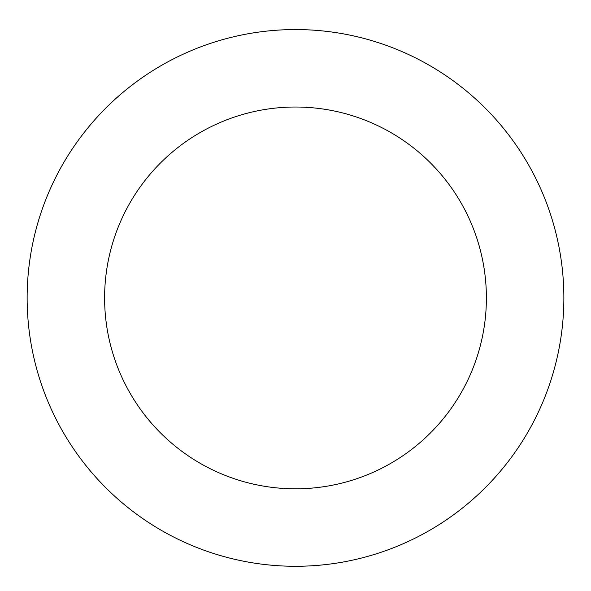 <?xml version="1.0" encoding="UTF-8"?>
<svg xmlns="http://www.w3.org/2000/svg" width="591" height="591" viewBox="0 0 591 591"><rect width="100%" height="100%" fill="white"/><g stroke="black" fill="none" stroke-linecap="round" stroke-linejoin="round"><path stroke-width="0.89" d="M517.694 147.418A268.366 268.366 0 0 0 54.069 180.743A268.366 268.366 0 0 0 314.737 565.594A268.366 268.366 0 0 0 517.694 147.418M453.548 190.863A190.893 190.893 0 0 0 123.763 214.57A190.893 190.893 0 0 0 309.189 488.321A190.893 190.893 0 0 0 453.548 190.863"/></g></svg>
